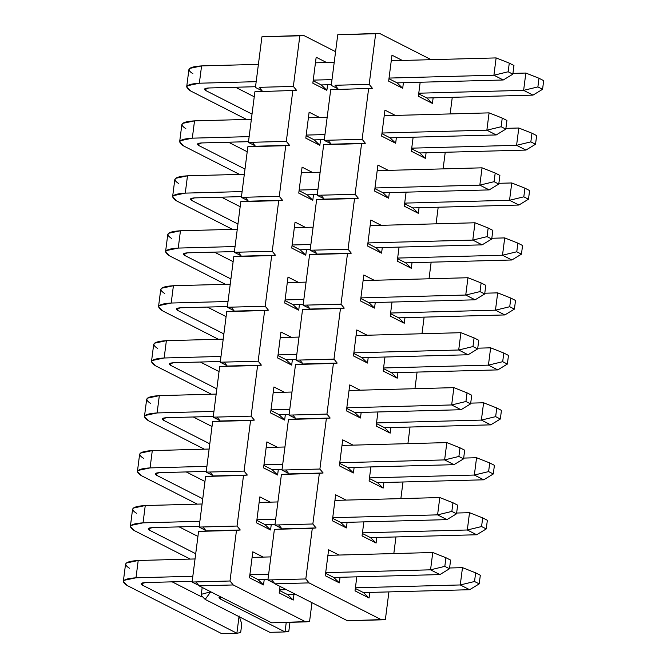<?xml version="1.0" encoding="UTF-8"?>
<svg xmlns="http://www.w3.org/2000/svg" width="667" height="667" viewBox="0 0 667 667"><rect width="100%" height="100%" fill="white"/><g stroke="black" fill="none" stroke-linecap="round" stroke-linejoin="round"><path stroke-width="1" d="M337.911 88.761L331.266 85.384L337.752 34.751L341.546 34.651L337.752 34.751L331.266 85.384L337.911 88.761M452.268 97.315L450.142 113.924L452.268 97.315M335.059 85.276L369.176 84.35L375.663 33.725L341.546 34.651L379.448 33.35L341.546 34.651L379.448 33.35L431.157 59.68L379.448 33.35L375.663 33.725L369.176 84.35L372.403 88.302L368.618 88.678L362.131 139.311L365.366 143.255L361.581 143.638L355.094 194.264L358.329 198.216L354.544 198.591L348.057 249.216L351.284 253.168L347.499 253.543L341.012 304.169L344.247 308.121L340.462 308.496L333.975 359.129L337.21 363.073L333.417 363.457L326.938 414.082L330.165 418.034L326.38 418.409L319.893 469.034L323.128 472.986L319.343 473.362L312.856 523.987L316.091 527.939L312.298 528.314L305.811 578.948L309.046 582.891L381.591 619.835L385.384 619.46L388.911 591.904L385.384 619.46L347.474 620.76L274.929 583.817L309.046 582.891L305.811 578.948L312.298 528.314L316.091 527.939L312.856 523.987L319.343 473.362L323.128 472.986L319.893 469.034L326.38 418.409L330.165 418.034L326.938 414.082L333.417 363.457L337.21 363.073L333.975 359.129L340.462 308.496L344.247 308.121L341.012 304.169L347.499 253.543L351.284 253.168L348.057 249.216L354.544 198.591L358.329 198.216L355.094 194.264L361.581 143.638L365.366 143.255L362.131 139.311L368.618 88.678L372.403 88.302L369.176 84.35L335.059 85.276L338.286 89.228L335.059 85.276M393.822 553.56L395.948 536.952L393.822 553.56M400.867 498.608L402.993 481.991L400.867 498.608M407.904 443.655L410.03 427.038L407.904 443.655M414.941 388.703L417.075 372.086L414.941 388.703M421.986 333.742L424.112 317.133L421.986 333.742M429.023 278.789L431.149 262.173L429.023 278.789M436.06 223.837L438.194 207.22L436.06 223.837M443.105 168.884L445.231 152.268L443.105 168.884M369.059 598.007L355.019 590.862L356.812 576.838L355.019 590.862L369.059 598.007L363.482 592.596L355.328 588.444L363.482 592.596L369.059 598.007L369.776 592.421L369.059 598.007M340.053 577.288L339.336 582.875L325.296 575.729L328.623 549.766L339.003 555.052L328.623 549.766L325.296 575.729L339.336 582.875L333.758 577.464L325.604 573.312L333.758 577.464L339.336 582.875L340.053 577.288M376.096 543.055L362.056 535.901L363.857 521.877L362.056 535.901L376.096 543.055L370.518 537.635L362.364 533.483L370.518 537.635L376.096 543.055L376.813 537.469L376.096 543.055M347.098 522.336L346.381 527.922L332.341 520.769L335.659 494.814L346.048 500.092L335.659 494.814L332.341 520.769L346.381 527.922L340.804 522.503L332.65 518.351L340.804 522.503L346.381 527.922L347.098 522.336M383.141 488.102L369.101 480.949L370.894 466.925L369.101 480.949L383.141 488.102L377.564 482.683L369.41 478.531L377.564 482.683L383.141 488.102L383.858 482.516L383.141 488.102M354.135 467.384L353.418 472.97L339.378 465.816L342.705 439.853L353.085 445.139L342.705 439.853L339.378 465.816L353.418 472.97L347.84 467.55L339.686 463.398L347.84 467.55L353.418 472.97L354.135 467.384M390.178 433.141L376.138 425.996L377.931 411.973L376.138 425.996L390.178 433.141L384.601 427.73L376.446 423.578L384.601 427.73L390.178 433.141L390.895 427.555L390.178 433.141M361.172 412.423L360.455 418.009L346.415 410.864L349.741 384.901L360.122 390.187L349.741 384.901L346.415 410.864L360.455 418.009L354.886 412.598L346.723 408.446L354.886 412.598L360.455 418.009L361.172 412.423M397.215 378.189L383.175 371.044L384.976 357.02L383.175 371.044L397.215 378.189L391.646 372.778L383.483 368.626L391.646 372.778L397.215 378.189L397.932 372.603L397.215 378.189M368.217 357.47L367.5 363.056L353.46 355.911L356.787 329.948L367.167 335.234L356.787 329.948L353.46 355.911L367.5 363.056L361.923 357.645L353.768 353.493L361.923 357.645L367.5 363.056L368.217 357.47M404.26 323.237L390.22 316.083L392.013 302.059L390.22 316.083L404.26 323.237L398.683 317.817L390.528 313.665L398.683 317.817L404.26 323.237L404.977 317.65L404.26 323.237M375.254 302.518L374.537 308.104L360.497 300.959L363.823 274.996L374.204 280.273L363.823 274.996L360.497 300.959L374.537 308.104L368.959 302.685L360.805 298.533L368.959 302.685L374.537 308.104L375.254 302.518M411.297 268.284L397.257 261.13L399.058 247.107L397.257 261.13L411.297 268.284L405.719 262.865L397.565 258.713L405.719 262.865L411.297 268.284L412.014 262.698L411.297 268.284M382.291 247.565L381.574 253.152L367.534 245.998L370.86 220.035L381.241 225.321L370.86 220.035L367.534 245.998L381.574 253.152L376.005 247.732L367.851 243.58L376.005 247.732L381.574 253.152L382.291 247.565M418.342 213.323L404.294 206.178L406.095 192.154L404.294 206.178L418.342 213.323L412.765 207.912L404.611 203.76L412.765 207.912L418.342 213.323L419.051 207.737L418.342 213.323M389.336 192.605L388.619 198.191L374.579 191.045L377.906 165.083L388.286 170.368L377.906 165.083L374.579 191.045L388.619 198.191L383.041 192.78L374.887 188.628L383.041 192.78L388.619 198.191L389.336 192.605M425.379 158.371L411.339 151.226L413.131 137.202L411.339 151.226L425.379 158.371L419.801 152.96L411.647 148.808L419.801 152.96L425.379 158.371L426.096 152.785L425.379 158.371M396.373 137.652L395.656 143.238L381.616 136.093L384.942 110.13L395.323 115.416L384.942 110.13L381.616 136.093L395.656 143.238L390.078 137.827L381.924 133.675L390.078 137.827L395.656 143.238L396.373 137.652M432.416 103.418L418.376 96.273L420.177 82.241L418.376 96.273L432.416 103.418L433.133 97.832L432.416 103.418L426.838 97.999L432.416 103.418M403.41 82.7L402.701 88.286L388.653 81.141L391.979 55.178L402.359 60.455L391.979 55.178L388.653 81.141L402.701 88.286L403.41 82.7M397.123 82.866L402.701 88.286L397.123 82.866L388.969 78.714L397.123 82.866L503.268 79.99L493.905 75.221L508.171 71.778L512.848 74.162L513.957 65.508L509.28 63.123L508.171 71.778L509.28 63.123L513.957 65.508L512.848 74.162L503.268 79.99L512.848 74.162L508.171 71.778L493.905 75.221L496.123 57.912L509.28 63.123L496.123 57.912L493.905 75.221L389.053 78.072L493.905 75.221L503.268 79.99L397.123 82.866M418.684 93.847L426.838 97.999L418.684 93.847M330.865 143.722L324.229 140.337L330.707 89.712L372.403 88.302L330.707 89.712L324.229 140.337L362.131 139.311L328.014 140.237L331.249 144.189L365.366 143.255L327.464 144.564L361.581 143.638L327.464 144.564L331.249 144.189L328.014 140.237L324.229 140.337L330.865 143.722M323.67 144.664L327.464 144.564L323.67 144.664L317.184 195.289L355.094 194.264L320.977 195.189L324.212 199.141L358.329 198.216L320.418 199.516L354.544 198.591L320.418 199.516L324.212 199.141L320.977 195.189L317.184 195.289L323.67 144.664M316.633 199.616L320.418 199.516L316.633 199.616L310.147 250.242L348.057 249.216L313.94 250.142L317.167 254.094L351.284 253.168L313.382 254.469L347.499 253.543L313.382 254.469L317.167 254.094L313.94 250.142L310.147 250.242L316.633 199.616M309.588 254.569L313.382 254.469L309.588 254.569L303.11 305.203L341.012 304.169L306.895 305.094L310.13 309.046L344.247 308.121L306.345 309.421L340.462 308.496L306.345 309.421L310.13 309.046L306.895 305.094L303.11 305.203L309.588 254.569M302.551 309.53L306.345 309.421L302.551 309.53L296.065 360.155L333.975 359.129L299.858 360.055L303.093 363.999L337.21 363.073L299.3 364.382L333.417 363.457L299.3 364.382L303.093 363.999L299.858 360.055L296.065 360.155L302.551 309.53M295.514 364.482L299.3 364.382L295.514 364.482L289.028 415.107L326.938 414.082L292.813 415.007L296.048 418.959L330.165 418.034L292.263 419.335L326.38 418.409L292.263 419.335L296.048 418.959L292.813 415.007L289.028 415.107L295.514 364.482M288.469 419.435L292.263 419.335L288.469 419.435L281.983 470.06L319.893 469.034L285.776 469.96L289.011 473.912L323.128 472.986L285.226 474.287L319.343 473.362L285.226 474.287L289.011 473.912L285.776 469.96L281.983 470.06L288.469 419.435M281.432 474.387L285.226 474.287L281.432 474.387L274.946 525.021L312.856 523.987L278.739 524.912L281.974 528.864L316.091 527.939L278.181 529.239L312.298 528.314L278.181 529.239L281.974 528.864L278.739 524.912L274.946 525.021L281.432 474.387M274.395 529.348L278.181 529.239L274.395 529.348L267.909 579.973L305.811 578.948L271.694 579.873L274.929 583.817L271.694 579.873L267.909 579.973L274.546 583.358L267.909 579.973L274.395 529.348M347.474 620.76L381.591 619.835L309.046 582.891L274.929 583.817L347.474 620.76M281.591 528.397L274.946 525.021L281.591 528.397M288.628 473.445L281.983 470.06L288.628 473.445M295.673 418.492L289.028 415.107L295.673 418.492M302.71 363.54L296.065 360.155L302.71 363.54M309.746 308.579L303.11 305.203L309.746 308.579M316.792 253.627L310.147 250.242L316.792 253.627M323.828 198.674L317.184 195.289L323.828 198.674M450.6 560.097L445.923 557.72L444.814 566.375L449.491 568.751L450.6 560.097L449.491 568.751L439.903 574.579L430.548 569.818L444.814 566.375L445.923 557.72L450.6 560.097M432.766 552.509L445.923 557.72L432.766 552.509L430.548 569.818L432.766 552.509L327.906 555.353L432.766 552.509M270.86 556.895L252.093 557.404L270.86 556.895M195.047 558.954L138.211 560.497L135.993 577.805L192.83 576.263L135.993 577.805C123.17 578.631 120.268 581.224 127.289 585.568L221.719 633.65L236.885 633.241L142.455 585.159C140.112 583.708 141.079 582.85 145.356 582.574L192.179 581.299L145.356 582.574L141.129 583.817L142.455 585.159L236.885 633.241L240.67 632.591L241.779 623.937L240.67 632.591L236.885 633.241L239.103 615.933L236.885 633.241L221.719 633.65L127.289 585.568L123.32 581.532L124.029 580.332L135.993 577.805L138.211 560.497L195.047 558.954M249.875 574.712L268.643 574.204L249.875 574.712M325.688 572.661L430.548 569.818L325.688 572.661M257.946 579.515L268.001 579.248L257.946 579.515L249.792 575.363L257.946 579.515L263.523 584.934L249.483 577.78L252.81 551.817L263.19 557.103L252.81 551.817L249.483 577.78L263.523 584.934L257.946 579.515M333.758 577.464L439.903 574.579L449.491 568.751L444.814 566.375L430.548 569.818L439.903 574.579L333.758 577.464M172.153 581.841L201.709 596.89L172.153 581.841M129.506 568.259C122.486 563.915 125.388 561.322 138.211 560.497L126.246 563.023L125.538 564.224L123.32 581.532M241.779 623.937L239.403 616.833L241.779 623.937M142.755 582.841L142.455 585.159L142.755 582.841M457.637 505.144L452.96 502.76L451.851 511.414L456.536 513.798L457.637 505.144L456.536 513.798L446.948 519.626L437.585 514.857L451.851 511.414L452.96 502.76L457.637 505.144M439.803 497.549L452.96 502.76L439.803 497.549L437.585 514.857L439.803 497.549L334.951 500.4L439.803 497.549M277.906 501.943L259.13 502.451L277.906 501.943M202.084 504.002L145.256 505.544L143.038 522.853L199.867 521.311L143.038 522.853C130.215 523.678 127.314 526.263 134.334 530.615L190.245 559.088L134.334 530.615L130.357 526.58L131.065 525.379L143.038 522.853L145.256 505.544L202.084 504.002M256.912 519.76L275.688 519.251L256.912 519.76M332.733 517.709L437.585 514.857L332.733 517.709M195.714 553.735L149.5 530.207C147.157 528.756 148.124 527.889 152.393 527.614L199.225 526.346L152.393 527.614L148.174 528.856L149.5 530.207L195.714 553.735M264.982 524.562L275.037 524.287L264.982 524.562L256.828 520.41L264.982 524.562L270.56 529.982L256.52 522.828L259.847 496.865L270.227 502.151L259.847 496.865L256.52 522.828L270.56 529.982L264.982 524.562M340.804 522.503L446.948 519.626L456.536 513.798L451.851 511.414L437.585 514.857L446.948 519.626L340.804 522.503M179.198 526.888L197.932 536.426L179.198 526.888M136.552 513.307C129.531 508.954 132.433 506.37 145.256 505.544L133.283 508.071L132.575 509.271L130.357 526.58M149.792 527.889L149.5 530.207L149.792 527.889M464.682 450.192L459.997 447.807L458.888 456.461L463.573 458.846L464.682 450.192L463.573 458.846L453.985 464.674L444.622 459.905L458.888 456.461L459.997 447.807L464.682 450.192M446.84 442.596L459.997 447.807L446.84 442.596L444.622 459.905L446.84 442.596L341.988 445.439L446.84 442.596M284.942 446.99L266.175 447.499L284.942 446.99M209.13 449.049L152.293 450.592L150.075 467.901L206.912 466.358L150.075 467.901C137.252 468.726 134.35 471.311 141.371 475.663L197.282 504.127L141.371 475.663L137.402 471.619L138.102 470.427L150.075 467.901L152.293 450.592L209.13 449.049M263.957 464.807L282.725 464.299L263.957 464.807M339.77 462.748L444.622 459.905L339.77 462.748M202.751 498.783L156.537 475.254C154.194 473.803 155.161 472.936 159.438 472.661L206.261 471.394L159.438 472.661L155.211 473.903L156.537 475.254L202.751 498.783M272.028 469.61L282.083 469.335L272.028 469.61L263.874 465.458L272.028 469.61L277.605 475.021L263.557 467.875L266.883 441.913L277.264 447.198L266.883 441.913L263.557 467.875L277.605 475.021L272.028 469.61M347.84 467.55L453.985 464.674L463.573 458.846L458.888 456.461L444.622 459.905L453.985 464.674L347.84 467.55M186.235 471.936L204.969 481.474L186.235 471.936M143.588 458.354C136.568 454.002 139.47 451.417 152.293 450.592L140.32 453.118L139.62 454.31L137.402 471.619M156.828 472.936L156.537 475.254L156.828 472.936M471.719 395.239L467.042 392.855L465.933 401.509L470.61 403.894L471.719 395.239L470.61 403.894L461.022 409.721L451.667 404.952L465.933 401.509L467.042 392.855L471.719 395.239M453.885 387.644L467.042 392.855L453.885 387.644L451.667 404.952L453.885 387.644L349.024 390.487L453.885 387.644M291.979 392.038L273.212 392.546L291.979 392.038M216.166 394.089L159.33 395.631L157.112 412.94L213.949 411.397L157.112 412.94C144.289 413.765 141.387 416.358 148.416 420.71L204.327 449.174L148.416 420.71L144.439 416.667L145.148 415.474L157.112 412.94L159.33 395.631L216.166 394.089M270.994 409.855L289.761 409.346L270.994 409.855M346.807 407.795L451.667 404.952L346.807 407.795M209.797 443.83L163.573 420.293C161.239 418.843 162.206 417.984 166.475 417.709L213.307 416.441L166.475 417.709L162.248 418.951L163.573 420.293L209.797 443.83M279.064 414.657L289.119 414.382L279.064 414.657L270.91 410.505L279.064 414.657L284.642 420.068L270.602 412.923L273.929 386.96L284.309 392.246L273.929 386.96L270.602 412.923L284.642 420.068L279.064 414.657M354.886 412.598L461.022 409.721L470.61 403.894L465.933 401.509L451.667 404.952L461.022 409.721L354.886 412.598M193.272 416.983L212.014 426.521L193.272 416.983M150.625 403.402C143.605 399.049 146.507 396.456 159.33 395.631L147.365 398.166L146.657 399.358L144.439 416.667M163.874 417.984L163.573 420.293L163.874 417.984M478.764 340.278L474.079 337.902L472.97 346.557L477.655 348.933L478.764 340.278L477.655 348.933L468.067 354.761L458.704 350L472.97 346.557L474.079 337.902L478.764 340.278M460.922 332.691L474.079 337.902L460.922 332.691L458.704 350L460.922 332.691L356.07 335.534L460.922 332.691M299.024 337.077L280.248 337.594L299.024 337.077M223.203 339.136L166.375 340.679L164.157 357.987L220.985 356.445L164.157 357.987C151.334 358.813 148.433 361.406 155.453 365.749L211.364 394.222L155.453 365.749L151.476 361.714L152.184 360.513L164.157 357.987L166.375 340.679L223.203 339.136M278.031 354.894L296.807 354.385L278.031 354.894M353.852 352.843L458.704 350L353.852 352.843M216.833 388.878L170.619 365.341C168.276 363.89 169.243 363.031 173.52 362.756L220.343 361.481L173.52 362.756L169.293 363.999L170.619 365.341L216.833 388.878M286.101 359.696L296.156 359.43L286.101 359.696L277.947 355.544L286.101 359.696L291.679 365.116L277.639 357.962L280.965 331.999L291.346 337.285L280.965 331.999L277.639 357.962L291.679 365.116L286.101 359.696M361.923 357.645L468.067 354.761L477.655 348.933L472.97 346.557L458.704 350L468.067 354.761L361.923 357.645M200.317 362.023L219.051 371.569L200.317 362.023M157.67 348.449C150.65 344.097 153.552 341.504 166.375 340.679L154.402 343.213L153.693 344.405L151.476 361.714M170.91 363.023L170.619 365.341L170.91 363.023M485.801 285.326L481.124 282.941L480.015 291.596L484.692 293.98L485.801 285.326L484.692 293.98L475.104 299.808L465.741 295.039L480.015 291.596L481.124 282.941L485.801 285.326M467.959 277.73L481.124 282.941L467.959 277.73L465.741 295.039L467.959 277.73L363.106 280.582L467.959 277.73M306.061 282.124L287.294 282.633L306.061 282.124M230.248 284.184L173.412 285.726L171.194 303.035L228.031 301.492L171.194 303.035C158.371 303.86 155.469 306.445 162.49 310.797L218.401 339.27L162.49 310.797L158.521 306.762L159.221 305.561L171.194 303.035L173.412 285.726L230.248 284.184M285.076 299.942L303.844 299.433L285.076 299.942M360.889 297.891L465.741 295.039L360.889 297.891M223.87 333.917L177.655 310.388C175.313 308.938 176.28 308.071 180.557 307.795L227.38 306.528L180.557 307.795L176.33 309.038L177.655 310.388L223.87 333.917M293.147 304.744L303.202 304.469L293.147 304.744L284.992 300.592L293.147 304.744L298.724 310.163L284.684 303.01L288.002 277.047L298.391 282.333L288.002 277.047L284.684 303.01L298.724 310.163L293.147 304.744M368.959 302.685L475.104 299.808L484.692 293.98L480.015 291.596L465.741 295.039L475.104 299.808L368.959 302.685M207.354 307.07L226.088 316.608L207.354 307.07M164.707 293.488C157.687 289.136 160.589 286.552 173.412 285.726L161.439 288.252L160.739 289.453L158.521 306.762M177.956 308.071L177.655 310.388L177.956 308.071M492.838 230.373L488.161 227.989L487.052 236.643L491.729 239.028L492.838 230.373L491.729 239.028L482.141 244.856L472.786 240.087L487.052 236.643L488.161 227.989L492.838 230.373M475.004 222.778L488.161 227.989L475.004 222.778L472.786 240.087L475.004 222.778L370.143 225.621L475.004 222.778M313.098 227.172L294.33 227.68L313.098 227.172M237.285 229.231L180.449 230.774L178.239 248.082L235.067 246.54L178.239 248.082C165.408 248.908 162.506 251.492 169.535 255.845L225.446 284.309L169.535 255.845L165.558 251.801L166.266 250.609L178.239 248.082L180.449 230.774L237.285 229.231M292.113 244.989L310.88 244.481L292.113 244.989M367.926 242.93L472.786 240.087L367.926 242.93M230.915 278.964L184.692 255.436C182.358 253.985 183.325 253.118 187.594 252.843L234.425 251.576L187.594 252.843L183.367 254.085L184.692 255.436L230.915 278.964M300.183 249.792L310.238 249.516L300.183 249.792L292.029 245.639L300.183 249.792L305.761 255.203L291.721 248.057L295.047 222.094L305.428 227.38L295.047 222.094L291.721 248.057L305.761 255.203L300.183 249.792M376.005 247.732L482.141 244.856L491.729 239.028L487.052 236.643L472.786 240.087L482.141 244.856L376.005 247.732M214.39 252.118L233.133 261.656L214.39 252.118M171.752 238.536C164.724 234.184 167.625 231.599 180.449 230.774L168.484 233.3L167.776 234.492L165.558 251.801M184.992 253.118L184.692 255.436L184.992 253.118M499.883 175.421L495.197 173.036L494.089 181.691L498.774 184.075L499.883 175.421L498.774 184.075L489.186 189.903L479.823 185.134L494.089 181.691L495.197 173.036L499.883 175.421M482.041 167.826L495.197 173.036L482.041 167.826L479.823 185.134L482.041 167.826L377.188 170.669L482.041 167.826M320.143 172.219L301.367 172.728L320.143 172.219M244.322 174.27L187.494 175.813L185.276 193.122L242.104 191.579L185.276 193.122C172.453 193.947 169.551 196.54 176.572 200.892L232.483 229.356L176.572 200.892L172.595 196.848L173.303 195.656L185.276 193.122L187.494 175.813L244.322 174.27M299.149 190.037L317.926 189.528L299.149 190.037M374.971 187.977L479.823 185.134L374.971 187.977M237.952 224.012L191.737 200.475C189.395 199.024 190.362 198.166 194.639 197.891L241.462 196.623L194.639 197.891L190.412 199.133L191.737 200.475L237.952 224.012M307.22 194.839L317.275 194.564L307.22 194.839L299.066 190.687L307.22 194.839L312.798 200.25L298.758 193.105L302.084 167.142L312.464 172.428L302.084 167.142L298.758 193.105L312.798 200.25L307.22 194.839M383.041 192.78L489.186 189.903L498.774 184.075L494.089 181.691L479.823 185.134L489.186 189.903L383.041 192.78M221.436 197.165L240.17 206.703L221.436 197.165M178.789 183.583C171.769 179.231 174.671 176.638 187.494 175.813L175.521 178.347L174.812 179.54L172.595 196.848M192.029 198.166L191.737 200.475L192.029 198.166M506.92 120.46L502.243 118.084L501.134 126.738L505.811 129.115L506.92 120.46L505.811 129.115L496.223 134.942L486.86 130.182L501.134 126.738L502.243 118.084L506.92 120.46M489.078 112.873L502.243 118.084L489.078 112.873L486.86 130.182L489.078 112.873L384.225 115.716L489.078 112.873M327.18 117.259L308.412 117.776L327.18 117.259M251.367 119.318L194.531 120.86L192.313 138.169L249.15 136.627L192.313 138.169C179.49 138.994 176.588 141.587 183.608 145.94L239.52 174.404L183.608 145.94L179.64 141.896L180.348 140.704L192.313 138.169L194.531 120.86L251.367 119.318M306.195 135.084L324.962 134.567L306.195 135.084M382.008 133.025L486.86 130.182L382.008 133.025M244.989 169.059L198.774 145.523C196.431 144.072 197.399 143.213 201.676 142.938L248.499 141.662L201.676 142.938L197.449 144.18L198.774 145.523L244.989 169.059M314.265 139.878L324.32 139.611L314.265 139.878L306.111 135.726L314.265 139.878L319.843 145.298L305.803 138.144L309.121 112.181L319.51 117.467L309.121 112.181L305.803 138.144L319.843 145.298L314.265 139.878M390.078 137.827L496.223 134.942L505.811 129.115L501.134 126.738L486.86 130.182L496.223 134.942L390.078 137.827M228.473 142.204L247.207 151.751L228.473 142.204M185.826 128.631C178.806 124.279 181.707 121.686 194.531 120.86L182.558 123.395L181.858 124.587L179.64 141.896M199.074 143.205L198.774 145.523L199.074 143.205M496.123 57.912L391.271 60.764L496.123 57.912M334.217 62.306L315.449 62.815L334.217 62.306M258.404 64.365L201.576 65.908L199.358 83.217L256.186 81.674L199.358 83.217C186.535 84.042 183.633 86.627 190.654 90.979L246.565 119.451L190.654 90.979L186.677 86.943L187.385 85.743L199.358 83.217L201.576 65.908L258.404 64.365M313.232 80.123L332.008 79.615L313.232 80.123M252.034 114.099L205.811 90.57C203.477 89.12 204.444 88.252 208.713 87.977L255.544 86.71L208.713 87.977L204.494 89.22L205.811 90.57L252.034 114.099M321.302 84.926L331.357 84.651L321.302 84.926L326.88 90.345L312.84 83.192L316.166 57.229L326.547 62.515L316.166 57.229L312.84 83.192L326.88 90.345L327.597 84.759L326.88 90.345L321.302 84.926L313.148 80.774L321.302 84.926M235.518 87.252L254.252 96.79L235.518 87.252M192.871 73.67C185.843 69.318 188.744 66.733 201.576 65.908L189.603 68.434L188.894 69.635L186.677 86.943M206.111 88.252L205.811 90.57L206.111 88.252M480.323 575.229L475.638 572.853L474.529 581.507L479.214 583.883L480.323 575.229L479.214 583.883L469.626 589.711L460.263 584.951L474.529 581.507L475.638 572.853L480.323 575.229M462.481 567.642L475.638 572.853L462.481 567.642L460.263 584.951L462.481 567.642L449.591 567.992L462.481 567.642M279.598 589.845L286.41 589.661L279.598 589.845M355.411 587.794L460.263 584.951L355.411 587.794M210.739 591.796L205.161 599.4L269.86 632.341L285.026 631.932L220.318 598.983L220.41 596.723L218.993 597.64L220.318 598.983L285.026 631.932L288.811 631.282L289.92 622.628L288.811 631.282L285.026 631.932L286.243 622.419L285.026 631.932L269.86 632.341L205.161 599.4L201.184 595.356L201.893 594.164L210.739 591.796M287.669 594.647L295.764 594.43L287.669 594.647L279.515 590.495L287.669 594.647L293.247 600.067L279.198 592.913L280.032 586.418L279.198 592.913L293.247 600.067L287.669 594.647M363.482 592.596L469.626 589.711L479.214 583.883L474.529 581.507L460.263 584.951L469.626 589.711L363.482 592.596M220.602 596.815L220.318 598.983L220.602 596.815M487.36 520.277L482.683 517.892L481.574 526.546L486.251 528.931L487.36 520.277L486.251 528.931L476.663 534.759L467.309 529.99L481.574 526.546L482.683 517.892L487.36 520.277M469.526 512.681L482.683 517.892L469.526 512.681L467.309 529.99L469.526 512.681L456.628 513.031L469.526 512.681M362.448 532.841L467.309 529.99L362.448 532.841M370.518 537.635L476.663 534.759L486.251 528.931L481.574 526.546L467.309 529.99L476.663 534.759L370.518 537.635M494.405 465.324L489.72 462.94L488.611 471.594L493.297 473.979L494.405 465.324L493.297 473.979L483.708 479.806L474.345 475.037L488.611 471.594L489.72 462.94L494.405 465.324M476.563 457.729L489.72 462.94L476.563 457.729L474.345 475.037L476.563 457.729L463.673 458.079L476.563 457.729M369.493 477.88L474.345 475.037L369.493 477.88M377.564 482.683L483.708 479.806L493.297 473.979L488.611 471.594L474.345 475.037L483.708 479.806L377.564 482.683M501.442 410.372L496.765 407.987L495.656 416.642L500.333 419.026L501.442 410.372L500.333 419.026L490.745 424.854L481.382 420.085L495.656 416.642L496.765 407.987L501.442 410.372M483.6 402.776L496.765 407.987L483.6 402.776L481.382 420.085L483.6 402.776L470.71 403.126L483.6 402.776M376.53 422.928L481.382 420.085L376.53 422.928M384.601 427.73L490.745 424.854L500.333 419.026L495.656 416.642L481.382 420.085L490.745 424.854L384.601 427.73M508.479 355.411L503.802 353.035L502.693 361.689L507.37 364.065L508.479 355.411L507.37 364.065L497.782 369.893L488.427 365.132L502.693 361.689L503.802 353.035L508.479 355.411M490.645 347.824L503.802 353.035L490.645 347.824L488.427 365.132L490.645 347.824L477.747 348.174L490.645 347.824M383.567 367.976L488.427 365.132L383.567 367.976M391.646 372.778L497.782 369.893L507.37 364.065L502.693 361.689L488.427 365.132L497.782 369.893L391.646 372.778M515.524 300.458L510.839 298.074L509.73 306.728L514.415 309.113L515.524 300.458L514.415 309.113L504.827 314.941L495.464 310.172L509.73 306.728L510.839 298.074L515.524 300.458M497.682 292.863L510.839 298.074L497.682 292.863L495.464 310.172L497.682 292.863L484.792 293.213L497.682 292.863M390.612 313.023L495.464 310.172L390.612 313.023M398.683 317.817L504.827 314.941L514.415 309.113L509.73 306.728L495.464 310.172L504.827 314.941L398.683 317.817M522.561 245.506L517.884 243.122L516.775 251.776L521.452 254.16L522.561 245.506L521.452 254.16L511.864 259.988L502.501 255.219L516.775 251.776L517.884 243.122L522.561 245.506M504.719 237.911L517.884 243.122L504.719 237.911L502.501 255.219L504.719 237.911L491.829 238.261L504.719 237.911M397.649 258.062L502.501 255.219L397.649 258.062M405.719 262.865L511.864 259.988L521.452 254.16L516.775 251.776L502.501 255.219L511.864 259.988L405.719 262.865M529.598 190.554L524.921 188.169L523.812 196.823L528.489 199.208L529.598 190.554L528.489 199.208L518.909 205.036L509.546 200.267L523.812 196.823L524.921 188.169L529.598 190.554M511.764 182.958L524.921 188.169L511.764 182.958L509.546 200.267L511.764 182.958L498.866 183.308L511.764 182.958M404.694 203.11L509.546 200.267L404.694 203.11M412.765 207.912L518.909 205.036L528.489 199.208L523.812 196.823L509.546 200.267L518.909 205.036L412.765 207.912M536.643 135.593L531.958 133.217L530.849 141.871L535.534 144.247L536.643 135.593L535.534 144.247L525.946 150.075L516.583 145.314L530.849 141.871L531.958 133.217L536.643 135.593M518.801 128.006L531.958 133.217L518.801 128.006L516.583 145.314L518.801 128.006L505.911 128.356L518.801 128.006M411.731 148.157L516.583 145.314L411.731 148.157M419.801 152.96L525.946 150.075L535.534 144.247L530.849 141.871L516.583 145.314L525.946 150.075L419.801 152.96M543.68 80.64L539.003 78.256L537.894 86.91L542.571 89.295L543.68 80.64L542.571 89.295L532.983 95.123L523.628 90.353L537.894 86.91L539.003 78.256L543.68 80.64M525.838 73.045L539.003 78.256L525.838 73.045L523.628 90.353L525.838 73.045L512.948 73.395L525.838 73.045M418.768 93.205L523.628 90.353L418.768 93.205M426.838 97.999L532.983 95.123L542.571 89.295L537.894 86.91L523.628 90.353L532.983 95.123L426.838 97.999M262.089 90.82L255.444 87.435L261.931 36.81L265.724 36.71L261.931 36.81L255.444 87.435L262.089 90.82M259.238 87.335L293.355 86.41L299.842 35.785L265.724 36.71L303.627 35.409L265.724 36.71L303.627 35.409L335.584 51.676L303.627 35.409L299.842 35.785L293.355 86.41L296.59 90.362L292.805 90.737L286.318 141.362L289.553 145.314L285.759 145.689L279.281 196.323L282.508 200.267L278.723 200.65L272.236 251.276L275.471 255.228L271.686 255.603L265.199 306.228L268.434 310.18L264.641 310.555L258.154 361.18L261.389 365.132L257.604 365.508L251.117 416.141L254.352 420.085L250.567 420.468L244.08 471.094L247.315 475.046L243.522 475.421L237.035 526.046L240.27 529.998L236.485 530.373L229.998 580.999L233.233 584.951L305.778 621.886L309.563 621.511L311.981 602.685L309.563 621.511L271.661 622.811L199.116 585.876L233.233 584.951L229.998 580.999L236.485 530.373L240.27 529.998L237.035 526.046L243.522 475.421L247.315 475.046L244.08 471.094L250.567 420.468L254.352 420.085L251.117 416.141L257.604 365.508L261.389 365.132L258.154 361.18L264.641 310.555L268.434 310.18L265.199 306.228L271.686 255.603L275.471 255.228L272.236 251.276L278.723 200.65L282.508 200.267L279.281 196.323L285.759 145.689L289.553 145.314L286.318 141.362L292.805 90.737L296.59 90.362L293.355 86.41L259.238 87.335L262.473 91.287L259.238 87.335M293.955 594.48L293.247 600.067L293.955 594.48M264.24 579.348L263.523 584.934L264.24 579.348M271.277 524.395L270.56 529.982L271.277 524.395M278.314 469.435L277.605 475.021L278.314 469.435M285.359 414.482L284.642 420.068L285.359 414.482M292.396 359.53L291.679 365.116L292.396 359.53M299.433 304.577L298.724 310.163L299.433 304.577M306.478 249.616L305.761 255.203L306.478 249.616M313.515 194.664L312.798 200.25L313.515 194.664M320.56 139.711L319.843 145.298L320.56 139.711M255.052 145.773L248.407 142.396L254.894 91.763L296.59 90.362L254.894 91.763L248.407 142.396L286.318 141.362L252.201 142.288L255.436 146.24L289.553 145.314L251.642 146.615L285.759 145.689L251.642 146.615L255.436 146.24L252.201 142.288L248.407 142.396L255.052 145.773M247.857 146.723L251.642 146.615L247.857 146.723L241.371 197.349L279.281 196.323L245.156 197.249L248.391 201.192L282.508 200.267L244.606 201.576L278.723 200.65L244.606 201.576L248.391 201.192L245.156 197.249L241.371 197.349L247.857 146.723M240.812 201.676L244.606 201.576L240.812 201.676L234.325 252.301L272.236 251.276L238.119 252.201L241.354 256.153L275.471 255.228L237.569 256.528L271.686 255.603L237.569 256.528L241.354 256.153L238.119 252.201L234.325 252.301L240.812 201.676M233.775 256.628L237.569 256.528L233.775 256.628L227.289 307.254L265.199 306.228L231.082 307.153L234.317 311.105L268.434 310.18L230.524 311.481L264.641 310.555L230.524 311.481L234.317 311.105L231.082 307.153L227.289 307.254L233.775 256.628M226.738 311.581L230.524 311.481L226.738 311.581L220.252 362.214L258.154 361.18L224.037 362.106L227.272 366.058L261.389 365.132L223.487 366.433L257.604 365.508L223.487 366.433L227.272 366.058L224.037 362.106L220.252 362.214L226.738 311.581M219.693 366.542L223.487 366.433L219.693 366.542L213.207 417.167L251.117 416.141L217 417.067L220.235 421.01L254.352 420.085L216.45 421.394L250.567 420.468L216.45 421.394L220.235 421.01L217 417.067L213.207 417.167L219.693 366.542M212.656 421.494L216.45 421.394L212.656 421.494L206.17 472.119L244.08 471.094L209.963 472.019L213.19 475.971L247.315 475.046L209.405 476.346L243.522 475.421L209.405 476.346L213.19 475.971L209.963 472.019L206.17 472.119L212.656 421.494M205.611 476.446L209.405 476.346L205.611 476.446L199.133 527.072L237.035 526.046L202.918 526.972L206.153 530.924L240.27 529.998L202.368 531.299L236.485 530.373L202.368 531.299L206.153 530.924L202.918 526.972L199.133 527.072L205.611 476.446M198.574 531.399L202.368 531.299L198.574 531.399L192.088 582.033L229.998 580.999L195.881 581.924L199.116 585.876L195.881 581.924L192.088 582.033L198.733 585.409L192.088 582.033L198.574 531.399M271.661 622.811L305.778 621.886L233.233 584.951L199.116 585.876L271.661 622.811M205.769 530.457L199.133 527.072L205.769 530.457M212.815 475.504L206.17 472.119L212.815 475.504M219.852 420.552L213.207 417.167L219.852 420.552M226.888 365.591L220.252 362.214L226.888 365.591M233.934 310.639L227.289 307.254L233.934 310.639M240.97 255.686L234.325 252.301L240.97 255.686M248.016 200.734L241.371 197.349L248.016 200.734M201.184 595.356L202.201 587.444"/></g></svg>
